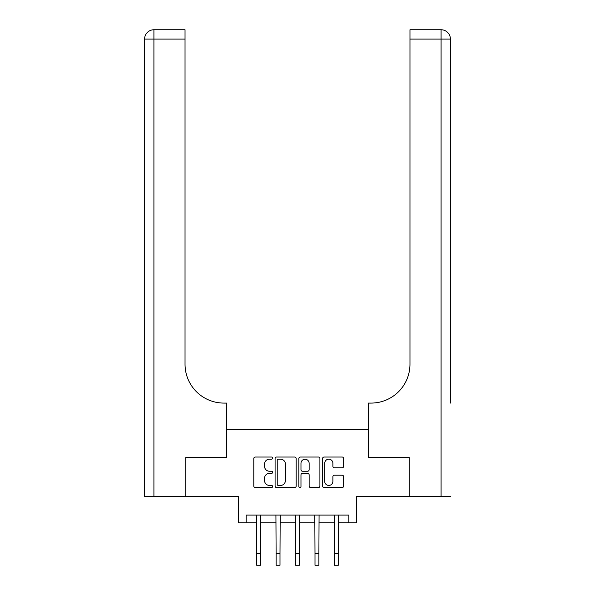 <?xml version="1.0" encoding="UTF-8"?>
<svg xmlns="http://www.w3.org/2000/svg" width="595" height="595" viewBox="0 0 595 595"><rect width="100%" height="100%" fill="white"/><g stroke="black" fill="none" stroke-linecap="round" stroke-linejoin="round"><path stroke-width="0.89" d="M272.614 458.105A1.071 1.071 0 0 0 271.543 457.034L255.322 457.034A1.525 1.525 0 0 0 253.79 458.566L253.79 486.048A1.525 1.525 0 0 0 255.322 487.573L271.543 487.573A1.071 1.071 0 0 0 272.614 486.509A1.071 1.071 0 0 0 271.543 485.438L269.446 485.438A4.886 4.886 0 0 1 264.559 480.552L264.559 478.261A4.886 4.886 0 0 1 269.446 473.375L271.543 473.375A1.071 1.071 0 0 0 272.614 472.304A1.071 1.071 0 0 0 271.543 471.24L269.446 471.24A4.886 4.886 0 0 1 264.559 466.354L264.559 464.063A4.886 4.886 0 0 1 269.446 459.176L271.543 459.176A1.071 1.071 0 0 0 272.614 458.105M342.125 467.804A1.525 1.525 0 0 0 343.65 466.272L343.65 458.566A1.525 1.525 0 0 0 342.125 457.034L324.104 457.034A1.525 1.525 0 0 0 322.579 458.566L322.579 486.048A1.525 1.525 0 0 0 324.104 487.573L342.125 487.573A1.525 1.525 0 0 0 343.65 486.048L343.65 476.736A1.525 1.525 0 0 0 342.125 475.204L334.412 475.204A1.525 1.525 0 0 0 332.888 476.736L332.888 481.355A4.083 4.083 0 0 1 328.804 485.438A4.083 4.083 0 0 1 324.714 481.355L324.714 463.26A4.083 4.083 0 0 1 328.804 459.176A4.083 4.083 0 0 1 332.888 463.26L332.888 466.272A1.525 1.525 0 0 0 334.412 467.804L342.125 467.804M246.166 522.864L246.166 515.084L348.834 515.084L348.834 522.864L356.613 522.864L356.613 496.416L409.115 496.416L409.115 457.525L368.275 457.525L368.275 429.531L226.725 429.531L226.725 457.525L226.725 403.083L223.921 403.083A38.891 38.891 0 0 1 185.03 364.192L185.03 39.084L153.919 39.084L153.919 496.416L185.811 496.416L185.811 457.525L226.725 457.525L185.885 457.525L185.885 496.416L238.387 496.416L238.387 522.864L256.668 522.864M296.161 458.566A1.525 1.525 0 0 0 294.637 457.034L276.623 457.034A1.525 1.525 0 0 0 275.091 458.566L275.091 486.048A1.525 1.525 0 0 0 276.623 487.573L294.637 487.573A1.525 1.525 0 0 0 296.161 486.048L296.161 458.566M300.363 457.034L318.377 457.034A1.525 1.525 0 0 1 319.909 458.566L319.909 486.048A1.525 1.525 0 0 1 318.377 487.573L310.672 487.573A1.525 1.525 0 0 1 309.14 486.048L309.14 474.899A1.525 1.525 0 0 0 307.615 473.375L302.498 473.375A1.525 1.525 0 0 0 300.973 474.899L300.973 486.509A1.071 1.071 0 0 1 299.902 487.573A1.071 1.071 0 0 1 298.839 486.509L298.839 458.566A1.525 1.525 0 0 1 300.363 457.034M260.558 522.864L276.11 522.864M280 522.864L295.559 522.864M299.441 522.864L315 522.864M318.89 522.864L334.442 522.864M338.332 522.864L348.834 522.864M278.296 459.176A1.071 1.071 0 0 0 277.233 460.24L277.233 484.367A1.071 1.071 0 0 0 278.296 485.438L280.513 485.438A4.886 4.886 0 0 0 285.399 480.552L285.399 464.063A4.886 4.886 0 0 0 280.513 459.176L278.296 459.176M309.14 463.334A4.083 4.083 0 0 0 305.057 459.251A4.083 4.083 0 0 0 300.973 463.334L300.973 469.708A1.525 1.525 0 0 0 302.498 471.24L307.615 471.24A1.525 1.525 0 0 0 309.14 469.708L309.14 463.334M256.482 515.084L256.668 553.581L260.558 553.581L260.744 515.084M256.668 553.581L256.668 565.25L260.558 565.25L260.558 553.581M275.924 515.084L276.11 553.581L280 553.581L280.186 515.084M276.11 553.581L276.11 565.25L280 565.25L280 553.581M295.373 515.084L295.559 553.581L299.441 553.581L299.627 515.084M295.559 553.581L295.559 565.25L299.441 565.25L299.441 553.581M314.815 515.084L315 553.581L318.89 553.581L319.076 515.084M315 553.581L315 565.25L318.89 565.25L318.89 553.581M334.256 515.084L334.442 553.581L338.332 553.581L338.518 515.084M334.442 553.581L334.442 565.25L338.332 565.25L338.332 553.581M153.919 496.416L144.592 496.416L144.592 39.084A9.334 9.334 0 0 1 153.919 29.75L185.03 29.75L185.03 39.084M223.921 403.083A38.891 38.891 0 0 1 185.03 364.192M144.592 39.084A9.334 9.334 0 0 1 153.919 29.75L153.919 39.084L144.592 39.084M450.408 496.416L409.189 496.416L409.189 457.525L368.275 457.525L368.275 403.083L371.079 403.083A38.891 38.891 0 0 0 409.97 364.192L409.97 29.75L441.081 29.75A9.334 9.334 0 0 1 450.408 39.084L450.408 403.083M371.079 403.083A38.891 38.891 0 0 0 409.97 364.192M441.081 496.416L441.081 39.084L450.408 39.084A9.334 9.334 0 0 0 441.081 29.75A9.334 9.334 0 0 1 450.408 39.084A9.334 9.334 0 0 0 441.081 29.75L441.081 39.084L409.97 39.084"/></g></svg>
